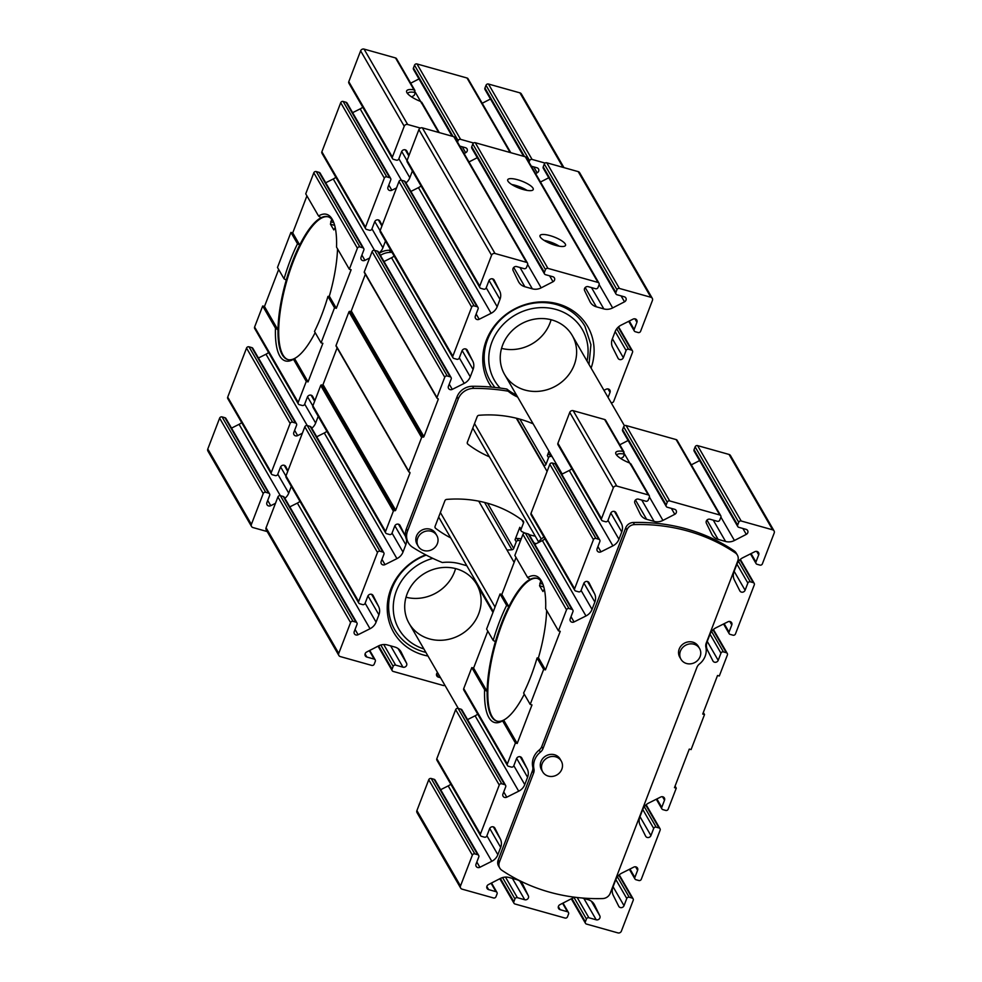 <?xml version="1.0" encoding="UTF-8"?>
<svg xmlns="http://www.w3.org/2000/svg" width="982" height="982" viewBox="0 0 982 982"><rect width="100%" height="100%" fill="white"/><g stroke="black" fill="none" stroke-linecap="round" stroke-linejoin="round"><path stroke-width="1.47" d="M411.36 96.752A15.614 4.284 21 0 1 411.949 96.813L414.257 95.315L415.337 92.517L413.938 89.755A17.566 4.824 21 0 0 406.83 92.48A17.566 4.824 21 0 0 420.726 101.502L421.548 103.245M409.015 155.401L406.867 151.118A2.934 2.664 -30 0 0 401.577 151.707L398.827 158.888A1.952 1.78 -30 0 1 396.36 160.14L393.5 159.342A1.952 1.78 -30 0 1 392.481 158.556L348.88 83.175A1.952 1.78 -30 0 1 348.782 81.69L360.627 50.855A2.737 2.492 -30 0 1 364.064 49.1L395.525 57.938A1.952 1.78 -30 0 1 396.544 58.711L414.969 90.565M703.333 712.49L704.524 714.552L702.731 714.049L717.535 675.493L719.315 675.997L727.392 654.957A1.952 1.78 -30 0 0 726.275 652.711L723.415 651.901A1.952 1.78 -30 0 0 720.96 653.153L718.198 660.346A2.934 2.664 -30 0 1 712.92 660.923L707.457 650.072A11.71 10.667 -30 0 1 707.138 641.688L709.961 634.36A11.71 10.667 -30 0 1 716.013 627.768L727.944 621.79A2.934 2.664 -30 0 1 731.786 624.945L729.025 632.126A1.952 1.78 -30 0 0 730.142 634.384L733.002 635.182A1.952 1.78 -30 0 0 735.469 633.93L754.299 584.867A1.952 1.78 -30 0 0 753.182 582.608L750.322 581.81A1.952 1.78 -30 0 0 747.867 583.062L745.105 590.243A2.934 2.664 -30 0 1 739.827 590.833L734.364 579.969A11.71 10.667 -30 0 1 734.045 571.598L736.868 564.257A11.71 10.667 -30 0 1 742.92 557.678L754.851 551.688A2.934 2.664 -30 0 1 758.693 554.842L755.944 562.023A1.952 1.78 -30 0 0 757.048 564.282L759.908 565.092A1.952 1.78 -30 0 0 762.376 563.84L774.209 532.993A2.737 2.492 -30 0 0 772.65 529.838L741.189 521A1.952 1.78 -30 0 0 738.734 522.252L737.654 525.063A1.952 1.78 -30 0 0 738.771 527.309L746.099 529.372A2.934 2.664 -30 0 1 746.283 534.38L734.426 540.493A11.71 10.667 -30 0 1 725.6 541.475L718.112 539.376A11.71 10.667 -30 0 1 712.011 534.724A11.71 10.667 -30 0 1 711.692 534.11L706.365 523.173A2.934 2.664 -30 0 1 709.998 519.232L717.326 521.295A1.952 1.78 -30 0 0 719.781 520.043L720.862 517.232A1.952 1.78 -30 0 0 719.745 514.985L669.699 500.93A1.952 1.78 -30 0 0 667.244 502.183L666.164 504.981A1.952 1.78 -30 0 0 667.281 507.24L674.609 509.29A2.934 2.664 -30 0 1 674.794 514.31L662.936 520.411A11.71 10.667 -30 0 1 654.11 521.393L646.622 519.294A11.71 10.667 -30 0 1 640.522 514.642A11.71 10.667 -30 0 1 640.19 514.028L634.875 503.091A2.934 2.664 -30 0 1 638.496 499.151L645.825 501.213A1.952 1.78 -30 0 0 648.292 499.961L649.36 497.162A1.952 1.78 -30 0 0 649.262 495.677L630.849 463.823M630.665 464.83L629.843 463.087A17.566 4.824 21 0 1 615.96 454.065A17.566 4.824 21 0 1 623.054 451.339L624.454 454.101L623.386 456.9L621.066 458.398A15.614 4.284 -159 0 0 620.489 458.336M575.526 897.315A11.71 10.667 -30 0 0 571.794 898.555L559.924 904.668A2.934 2.664 -30 0 0 560.121 909.676L567.449 911.738A1.952 1.78 -30 0 1 568.566 913.984L567.486 916.795A1.952 1.78 -30 0 1 565.018 918.047L514.973 903.992A1.952 1.78 -30 0 1 513.868 901.734L514.936 898.935A1.952 1.78 -30 0 1 517.404 897.683L524.732 899.745A2.934 2.664 -30 0 0 528.353 895.805L523.038 884.868A11.71 10.667 -30 0 0 522.706 884.254A11.71 10.667 -30 0 0 516.606 879.602L509.118 877.503A11.71 10.667 -30 0 0 500.292 878.485L488.435 884.586A2.934 2.664 -30 0 0 488.619 889.606L495.947 891.656A1.952 1.78 -30 0 1 497.064 893.915L495.984 896.713A1.952 1.78 -30 0 1 493.529 897.965L462.068 889.14A2.737 2.492 -30 0 1 460.509 885.973L472.354 855.138A1.952 1.78 -30 0 1 474.809 853.886L477.669 854.684A1.952 1.78 -30 0 1 478.786 856.942L476.025 864.123A2.934 2.664 -30 0 0 479.879 867.278L491.798 861.3A11.71 10.667 -30 0 0 497.862 854.708L500.673 847.38A11.71 10.667 -30 0 0 500.354 838.996L494.903 828.145A2.934 2.664 -30 0 0 489.613 828.722L486.851 835.915A1.952 1.78 -30 0 1 484.396 837.167L481.536 836.357A1.952 1.78 -30 0 1 480.419 834.111L499.261 785.035A1.952 1.78 -30 0 1 501.716 783.783L504.576 784.593A1.952 1.78 -30 0 1 505.693 786.84L502.931 794.033A2.934 2.664 -30 0 0 506.786 797.175L518.705 791.197A11.71 10.667 -30 0 0 524.769 784.618L527.58 777.278A11.71 10.667 -30 0 0 527.26 768.906L521.81 758.043A2.934 2.664 -30 0 0 516.52 758.632L513.77 765.813A1.952 1.78 -30 0 1 511.303 767.065L508.443 766.267A1.952 1.78 -30 0 1 507.326 764.008L515.403 742.981L517.195 743.484L531.986 704.929L530.206 704.425L543.66 669.38L545.44 669.884L560.243 631.328L558.451 630.825L566.528 609.797A1.952 1.78 -30 0 1 568.983 608.545L571.843 609.343A1.952 1.78 -30 0 1 572.96 611.602L570.211 618.783A2.934 2.664 -30 0 0 574.053 621.937L585.972 615.96A11.71 10.667 -30 0 0 592.036 609.368L594.846 602.027A11.71 10.667 -30 0 0 594.54 593.656L589.077 582.792A2.934 2.664 -30 0 0 583.799 583.382L581.037 590.575A1.952 1.78 -30 0 1 578.57 591.815L575.71 591.017A1.952 1.78 -30 0 1 574.605 588.758L593.435 539.695A1.952 1.78 -30 0 1 595.902 538.443L598.762 539.241A1.952 1.78 -30 0 1 599.867 541.499L597.117 548.68A2.934 2.664 -30 0 0 600.959 551.835L612.891 545.857A11.71 10.667 -30 0 0 618.942 539.278L621.753 531.937A11.71 10.667 -30 0 0 621.446 523.566L615.984 512.702A2.934 2.664 -30 0 0 610.706 513.291L607.944 520.472A1.952 1.78 -30 0 1 605.489 521.724L602.629 520.914A1.952 1.78 -30 0 1 601.61 520.141L558.009 444.76A1.952 1.78 -30 0 1 557.911 443.275L569.744 412.428A2.737 2.492 -30 0 1 573.193 410.685L604.654 419.51A1.952 1.78 -30 0 1 605.661 420.296L624.086 452.15M601.61 520.141A1.952 1.78 -30 0 1 601.512 518.668L613.345 487.821A2.737 2.492 -30 0 1 616.794 486.065L648.255 494.903A1.952 1.78 -30 0 1 649.262 495.677M523.627 156.298L485.034 89.571A1.952 1.78 -30 0 1 484.936 88.085L486.016 85.287A1.952 1.78 -30 0 1 488.471 84.035L519.932 92.86A2.737 2.492 -30 0 1 521.356 93.953L563.963 167.627M267.202 531.557L252.951 527.555A2.737 2.492 -30 0 1 251.527 526.462L207.926 451.082A2.737 2.492 -30 0 1 207.791 449.007L219.624 418.16A1.952 1.78 -30 0 1 222.092 416.908L224.952 417.718A1.952 1.78 -30 0 1 225.958 418.492L269.559 493.885A1.952 1.78 -30 0 1 269.657 495.358L266.908 502.538A2.934 2.664 -30 0 0 270.75 505.693L275.451 503.336M231.531 428.115L239.08 424.322L280.336 495.665A1.952 1.78 150 0 0 277.918 496.929L266.073 527.776A2.737 2.492 150 0 0 266.208 529.838L338.876 655.485A2.737 2.492 150 0 0 340.3 656.577L371.761 665.403A1.952 1.78 150 0 0 374.216 664.151L375.296 661.352A1.952 1.78 150 0 0 374.179 659.094L366.851 657.044A2.934 2.664 150 0 1 366.667 652.023L378.524 645.923A11.71 10.667 150 0 1 387.35 644.941L394.838 647.04A11.71 10.667 150 0 1 400.938 651.692A11.71 10.667 150 0 1 401.27 652.306L406.585 663.243A2.934 2.664 150 0 1 402.964 667.183L395.636 665.121A1.952 1.78 150 0 0 393.168 666.373L392.088 669.172A1.952 1.78 150 0 0 393.205 671.43L443.25 685.485A1.952 1.78 150 0 0 444.883 685.227M241.67 422.604A11.71 10.667 -30 0 1 239.08 424.322M287.922 470.832L285.774 466.56A2.934 2.664 -30 0 0 280.496 467.15L277.734 474.331A1.952 1.78 -30 0 1 275.279 475.583L272.419 474.772A1.952 1.78 -30 0 1 271.4 473.999L227.799 398.618A1.952 1.78 -30 0 1 227.701 397.133L246.531 348.07A1.952 1.78 -30 0 1 248.998 346.818L251.858 347.616A1.952 1.78 -30 0 1 252.877 348.389L296.478 423.782A1.952 1.78 -30 0 1 296.576 425.267L293.814 432.448A2.934 2.664 -30 0 0 297.656 435.603L302.358 433.246M258.438 358.013L265.987 354.232L307.243 425.562M268.577 352.501A11.71 10.667 -30 0 1 265.987 354.232M314.841 400.742L312.681 396.458A2.934 2.664 -30 0 0 307.403 397.047L304.641 404.228A1.952 1.78 -30 0 1 302.186 405.48L299.326 404.682A1.952 1.78 -30 0 1 298.307 403.909L254.706 328.516A1.952 1.78 -30 0 1 254.608 327.043L262.685 306.003L264.465 306.507L278.667 269.51M264.465 306.507L277.992 329.903A74.178 22.917 105.7 0 1 286.265 280.054L284.056 278.839L277.476 267.448L290.93 232.403L292.722 232.906L306.924 195.909M292.722 232.906L299.719 245.009A74.178 22.917 105.7 0 1 321.053 217.746L318.536 215.979L305.733 193.847L313.81 172.82A1.952 1.78 -30 0 1 316.265 171.568L319.125 172.378A1.952 1.78 -30 0 1 320.144 173.151L363.745 248.532A1.952 1.78 -30 0 1 363.843 250.017L361.081 257.198A2.934 2.664 -30 0 0 364.936 260.353L369.625 257.996M325.705 182.775L333.254 178.982L374.51 250.324M335.844 177.263A11.71 10.667 -30 0 1 333.254 178.982M382.108 225.492L379.96 221.22A2.934 2.664 -30 0 0 374.67 221.797L371.908 228.99A1.952 1.78 -30 0 1 369.453 230.242L366.593 229.432A1.952 1.78 -30 0 1 365.574 228.659L321.973 153.266A1.952 1.78 -30 0 1 321.875 151.793L340.717 102.729A1.952 1.78 -30 0 1 343.172 101.477L346.032 102.275A1.952 1.78 -30 0 1 347.051 103.049L390.652 178.442A1.952 1.78 -30 0 1 390.75 179.915L387.988 187.108A2.934 2.664 -30 0 0 391.843 190.25L396.532 187.893M352.612 112.672L360.161 108.892L401.417 180.222M362.763 107.161A11.71 10.667 -30 0 1 360.161 108.892M410.709 83.188L418.995 78.916M452.137 136.228L413.532 69.489A1.952 1.78 -30 0 1 413.434 68.016L414.514 65.205A1.952 1.78 -30 0 1 416.982 63.953L467.027 78.008A1.952 1.78 -30 0 1 468.046 78.781L510.787 152.689M482.199 103.27L490.484 98.998M558.451 630.825L545.661 608.693A76.13 23.519 105.7 0 0 541.954 581.958A76.13 23.519 105.7 0 0 527.653 577.563L514.85 555.431L522.927 534.404A1.952 1.78 -30 0 1 525.382 533.152L528.242 533.962A1.952 1.78 -30 0 1 529.261 534.736L572.862 610.117M507.424 765.481L463.823 690.101A1.952 1.78 -30 0 1 463.725 688.615L471.802 667.588L484.605 689.72L487.121 691.475A74.178 22.917 105.7 0 1 495.394 641.639L493.185 640.424A76.13 23.519 105.7 0 1 506.638 605.366L508.848 606.594A74.178 22.917 105.7 0 1 530.17 579.319L527.653 577.563M495.394 641.639A74.178 22.917 105.7 0 1 508.848 606.594L501.839 594.491L516.041 557.494M506.638 605.366L500.059 593.987L501.839 594.491M545.44 669.884L538.443 657.768L537.068 657.989A76.13 23.519 105.7 0 1 523.615 693.047L530.206 704.425M543.66 669.38L537.068 657.989M493.185 640.424L486.606 629.032L500.059 593.987M524.29 694.2A74.178 22.917 105.7 0 1 503.668 720.088L502.6 720.849L515.403 742.981M517.195 743.484L503.668 720.088A74.178 22.917 105.7 0 1 496.867 721.119A74.178 22.917 105.7 0 1 487.121 691.475L473.594 668.091L487.796 631.095M471.802 667.588L473.594 668.091M704.524 714.552L691.07 749.597L689.278 749.094L674.474 787.65L676.267 788.153L675.076 786.091M298.307 403.909A1.952 1.78 -30 0 1 298.209 402.424L306.286 381.397L293.483 359.265L294.539 358.504L308.066 381.9L322.869 343.344L321.077 342.841L334.531 307.796L336.323 308.299L351.126 269.743L349.334 269.24L357.411 248.213A1.952 1.78 -30 0 1 359.866 246.961L362.726 247.759A1.952 1.78 -30 0 1 363.745 248.532M306.286 381.397L308.066 381.9M315.173 332.616A74.178 22.917 105.7 0 1 294.539 358.504A74.178 22.917 105.7 0 1 287.738 359.535A74.178 22.917 105.7 0 1 277.992 329.903L275.476 328.135L262.685 306.003M337.538 248.827A74.178 22.917 105.7 0 1 329.326 296.196L327.951 296.417A76.13 23.519 105.7 0 1 314.498 331.462L321.077 342.841M284.056 278.839A76.13 23.519 105.7 0 1 297.521 243.781L290.93 232.403M327.951 296.417L334.531 307.796M329.326 296.196L336.323 308.299M286.265 280.054A74.178 22.917 105.7 0 1 299.719 245.009L297.521 243.781M318.536 215.979A76.13 23.519 105.7 0 1 332.824 220.373A76.13 23.519 105.7 0 1 336.531 247.108L349.334 269.24M529.016 162.214L529.617 160.667A1.952 1.78 -30 0 1 532.072 159.415L545.084 163.073M251.527 526.462A2.737 2.492 -30 0 1 251.392 524.4L263.225 493.553A1.952 1.78 -30 0 1 265.692 492.301L268.552 493.099A1.952 1.78 -30 0 1 269.559 493.885M277.783 474.196L288.733 493.136A11.71 10.667 -30 0 1 284.866 498.328M288.733 493.136L291.31 486.421M271.4 473.999A1.952 1.78 -30 0 1 271.302 472.526L290.132 423.451A1.952 1.78 -30 0 1 292.599 422.199L295.459 423.009A1.952 1.78 -30 0 1 296.478 423.782M304.69 404.105L315.639 423.033A11.71 10.667 -30 0 1 311.773 428.226M315.639 423.033L318.217 416.319M293.483 359.265A76.13 23.519 105.7 0 1 275.476 328.135M371.969 228.855L382.906 247.783A11.71 10.667 -30 0 1 379.052 252.975M382.906 247.783L385.484 241.069M365.574 228.659A1.952 1.78 -30 0 1 365.476 227.186L384.318 178.11A1.952 1.78 -30 0 1 386.773 176.858L389.633 177.668A1.952 1.78 -30 0 1 390.652 178.442M398.876 158.753L409.825 177.693A11.71 10.667 -30 0 1 405.959 182.885M409.825 177.693L412.403 170.978M392.481 158.556A1.952 1.78 -30 0 1 392.383 157.083L404.228 126.236A2.737 2.492 -30 0 1 407.665 124.493L420.37 128.053M464.118 153.523L465.677 152.726A2.934 2.664 -30 0 0 465.48 147.705L459.834 146.122M457.526 142.132L458.115 140.598A1.952 1.78 -30 0 1 460.583 139.346L473.594 143.004M535.607 173.605L537.166 172.795A2.934 2.664 -30 0 0 536.982 167.787L531.336 166.204M379.212 253.258A17.566 15.994 -30 0 1 389.412 250.25A204.956 186.654 -30 0 1 390.811 250.263M533.619 773.006A7.807 7.107 -30 0 0 533.95 768.955A17.566 15.994 -30 0 1 540.395 752.151A7.807 7.107 -30 0 0 542.936 748.726L541.72 746.627L625.73 527.788A7.807 7.107 -30 0 1 633.267 522.498A181.535 165.32 -30 0 1 734.131 550.828A7.807 7.107 -30 0 1 736.156 552.989L737.372 555.076A7.807 7.107 -30 0 1 737.752 560.992L706.218 643.149A7.807 7.107 -30 0 0 705.886 647.187A17.566 15.994 -30 0 1 699.429 664.004A7.807 7.107 -30 0 0 696.901 667.429L610.203 893.276A7.807 7.107 -30 0 1 602.666 898.567A181.535 165.32 -30 0 1 501.802 870.236A7.807 7.107 -30 0 1 499.777 868.076A7.807 7.107 -30 0 1 499.384 862.159L533.619 773.006L532.404 770.907L498.181 860.072A7.807 7.107 -30 0 0 498.561 865.989L499.777 868.076M533.95 768.955L532.735 766.868A7.807 7.107 -30 0 1 532.404 770.907M532.735 766.868A17.566 15.994 -30 0 1 539.192 750.052A7.807 7.107 -30 0 0 541.72 746.627M676.267 788.153L668.19 809.18A1.952 1.78 -30 0 1 665.735 810.432L662.875 809.622A1.952 1.78 -30 0 1 661.758 807.376L664.519 800.183A2.934 2.664 -30 0 0 660.665 797.04L648.746 803.018A11.71 10.667 -30 0 0 642.682 809.598L639.871 816.938A11.71 10.667 -30 0 0 640.19 825.31L645.64 836.173A2.934 2.664 -30 0 0 650.931 835.584L653.693 828.403A1.952 1.78 -30 0 1 656.148 827.151L659.008 827.949A1.952 1.78 -30 0 1 660.125 830.207L641.283 879.271A1.952 1.78 -30 0 1 638.828 880.523L635.968 879.725A1.952 1.78 -30 0 1 634.851 877.466L637.613 870.285A2.934 2.664 -30 0 0 633.758 867.131L621.839 873.108A11.71 10.667 -30 0 0 615.775 879.7L612.964 887.041A11.71 10.667 -30 0 0 613.284 895.412L618.734 906.276A2.934 2.664 -30 0 0 624.024 905.686L626.774 898.493A1.952 1.78 -30 0 1 629.241 897.253L632.101 898.051A1.952 1.78 -30 0 1 633.218 900.31L621.373 931.145A2.737 2.492 -30 0 1 617.936 932.9L586.475 924.062A1.952 1.78 -30 0 1 585.358 921.816L586.438 919.005A1.952 1.78 -30 0 1 588.893 917.753L596.221 919.815A2.934 2.664 -30 0 0 599.842 915.875L594.527 904.938A11.71 10.667 -30 0 0 594.208 904.324A11.71 10.667 -30 0 0 588.095 899.672L582.105 897.99M737.752 526.536L694.151 451.143A1.952 1.78 -30 0 1 694.053 449.67L695.133 446.871A1.952 1.78 -30 0 1 697.588 445.619L729.049 454.445A2.737 2.492 -30 0 1 730.473 455.538L774.074 530.918M691.316 464.854L699.614 460.583M666.262 506.467L622.662 431.073A1.952 1.78 -30 0 1 622.563 429.588L623.644 426.789A1.952 1.78 -30 0 1 626.099 425.537L676.144 439.592A1.952 1.78 -30 0 1 677.163 440.366L720.763 515.759M619.826 444.772L628.112 440.501M571.88 468.745A11.71 10.667 -30 0 1 569.29 470.464L561.741 474.257M574.703 590.243L531.102 514.85A1.952 1.78 -30 0 1 531.004 513.377L549.834 464.302A1.952 1.78 -30 0 1 552.301 463.05L555.161 463.86A1.952 1.78 -30 0 1 556.168 464.633L599.769 540.026M544.973 538.848A11.71 10.667 -30 0 1 542.371 540.566L534.834 544.347M546.655 610.411A74.178 22.917 105.7 0 1 538.443 657.768M484.605 689.72A76.13 23.519 -74.3 0 0 502.6 720.849M477.706 714.086A11.71 10.667 -30 0 1 475.104 715.817L467.555 719.597M480.517 835.584L436.916 760.203A1.952 1.78 -30 0 1 436.818 758.718L455.66 709.655A1.952 1.78 -30 0 1 458.115 708.403L460.975 709.2A1.952 1.78 -30 0 1 461.994 709.974L505.595 785.367M450.787 784.188A11.71 10.667 -30 0 1 448.197 785.907L440.648 789.7M460.644 888.047L417.043 812.666A2.737 2.492 -30 0 1 416.908 810.592L428.753 779.745A1.952 1.78 -30 0 1 431.208 778.493L434.069 779.303A1.952 1.78 -30 0 1 435.087 780.076L478.688 855.469M321.053 217.746A74.178 22.917 105.7 0 1 327.853 216.715A74.178 22.917 105.7 0 1 333.364 221.539M530.17 579.319A74.178 22.917 105.7 0 1 536.97 578.3A74.178 22.917 105.7 0 1 542.481 583.124M547.097 471.434L516.311 418.197M541.278 539.032L474.515 423.598M438.647 517.035L493.308 611.553M478.725 501.151L514.151 562.416M440.378 512.518L495.051 607.036M538.59 541.904L472.784 428.115M380.427 255.369A17.566 15.994 -30 0 1 390.64 252.362A204.956 186.654 -30 0 1 392.027 252.374M537.964 542.776A17.566 15.994 -30 0 1 543.954 537.08M542.936 748.726L626.946 529.875A7.807 7.107 -30 0 1 634.482 524.597A181.535 165.32 -30 0 1 735.346 552.915A7.807 7.107 -30 0 1 737.372 555.076M680.968 659.241L679.753 657.154A10.741 9.771 -30 0 1 681.177 645.775A10.741 9.771 -30 0 1 692.752 642.142A10.741 9.771 -30 0 1 698.349 646.402L699.552 648.488A10.741 9.771 150 0 0 693.967 644.229A10.741 9.771 150 0 0 682.38 647.862A10.741 9.771 150 0 0 680.968 659.241A10.741 9.771 150 0 0 695.158 662.334A10.741 9.771 150 0 0 699.552 648.488M542.702 771.84L541.487 769.753A10.741 9.771 -30 0 1 542.911 758.374A10.741 9.771 -30 0 1 554.486 754.741A10.741 9.771 -30 0 1 560.084 759L561.287 761.099A10.741 9.771 150 0 0 555.702 756.827A10.741 9.771 150 0 0 544.126 760.461A10.741 9.771 150 0 0 542.702 771.84A10.741 9.771 150 0 0 556.892 774.933A10.741 9.771 150 0 0 561.287 761.099M624.454 454.101A15.614 4.284 21 0 0 616.917 454.973A15.614 4.284 21 0 0 616.843 455.329M415.337 92.517A15.614 4.284 21 0 0 407.8 93.388A15.614 4.284 21 0 0 407.714 93.744M335.206 227.566L333.819 229.911L330.443 224.203L331.646 219.158M328.197 216.826A74.178 22.917 -74.3 0 0 286.449 282.129A74.178 22.917 -74.3 0 0 288.107 359.633M335.095 227.063L334.076 223.417M544.323 589.139L542.936 591.495L539.56 585.775L540.775 580.743M537.326 578.41A74.178 22.917 -74.3 0 0 495.566 643.713A74.178 22.917 -74.3 0 0 497.223 721.218M544.212 588.648L543.193 584.99M337.108 347.886L323.017 384.576A0.786 0.712 150 0 1 322.035 385.067L321.679 384.969A0.786 0.712 150 0 0 320.697 385.472L312.89 405.799A1.952 1.78 150 0 0 312.988 407.285L385.656 532.919A1.952 1.78 150 0 0 386.675 533.705L389.535 534.503A1.952 1.78 150 0 0 391.99 533.251L394.752 526.07A2.934 2.664 150 0 1 400.042 525.48L405.492 536.344A11.71 10.667 150 0 1 405.603 536.553A15.614 14.227 150 0 0 406.438 539.314A15.614 14.227 150 0 0 407.137 540.701L408.34 542.801A15.614 14.227 150 0 0 412.71 547.33A204.956 186.654 150 0 0 442.317 562.514A46.854 42.668 150 0 1 460.263 563.889L466.806 565.718M365.353 274.285L351.274 310.963A0.786 0.712 150 0 1 350.292 311.466L349.936 311.368A0.786 0.712 150 0 0 348.954 311.871L336.028 345.517A0.786 0.712 150 0 0 336.077 346.106L408.745 471.753A0.786 0.712 150 0 0 409.15 472.06L409.506 472.158A0.786 0.712 150 0 1 409.948 473.066L395.685 510.223A0.786 0.712 150 0 1 394.703 510.714L394.347 510.615A0.786 0.712 150 0 0 393.365 511.119L385.558 531.446A1.952 1.78 150 0 0 385.656 532.919M383.987 261.531L391.536 257.75L464.204 383.397L452.285 389.375A2.934 2.664 150 0 1 448.43 386.221L451.192 379.04A1.952 1.78 150 0 0 451.094 377.554L378.426 251.908A1.952 1.78 150 0 0 377.407 251.134L374.547 250.336A1.952 1.78 150 0 0 372.092 251.588L364.285 271.916A0.786 0.712 150 0 0 364.322 272.505L436.99 398.152A0.786 0.712 150 0 0 437.407 398.459L437.763 398.557A0.786 0.712 150 0 1 438.205 399.465L423.942 436.609A0.786 0.712 150 0 1 422.96 437.113L422.604 437.015A0.786 0.712 150 0 0 421.622 437.518L408.696 471.164A0.786 0.712 150 0 0 408.745 471.753M391.536 257.75A11.71 10.667 150 0 0 394.138 256.02M410.906 191.429L418.442 187.648L491.11 313.295L479.191 319.273A2.934 2.664 150 0 1 475.349 316.118L478.099 308.937A1.952 1.78 150 0 0 478.001 307.464L405.333 181.817A1.952 1.78 150 0 0 404.314 181.044L401.454 180.234A1.952 1.78 150 0 0 398.999 181.486L380.169 230.549A1.952 1.78 150 0 0 380.267 232.034L452.923 357.681A1.952 1.78 150 0 0 453.942 358.455L456.802 359.252A1.952 1.78 150 0 0 459.269 358.013L462.019 350.82A2.934 2.664 150 0 1 467.309 350.23L472.772 361.094A11.71 10.667 150 0 1 473.078 369.465L470.268 376.806A11.71 10.667 150 0 1 464.204 383.397M418.442 187.648A11.71 10.667 150 0 0 421.045 185.929M520.006 267.509L532.342 288.831L524.854 286.732A11.71 10.667 150 0 1 518.754 282.079A11.71 10.667 150 0 1 518.422 281.466L513.107 270.529A2.934 2.664 150 0 1 516.728 266.588L524.057 268.651A1.952 1.78 150 0 0 526.524 267.399L527.592 264.6A1.952 1.78 150 0 0 527.494 263.115L454.826 137.468A1.952 1.78 150 0 0 453.819 136.694L422.358 127.856A2.737 2.492 150 0 0 418.909 129.612L407.076 160.459A1.952 1.78 150 0 0 407.174 161.932L479.842 287.579A1.952 1.78 150 0 0 480.849 288.352L483.709 289.162A1.952 1.78 150 0 0 486.176 287.91L488.938 280.729A2.934 2.664 150 0 1 494.216 280.14L499.678 291.003A11.71 10.667 150 0 1 499.985 299.375L497.174 306.715A11.71 10.667 150 0 1 491.11 313.295M477.277 157.685L468.991 161.956M591.495 287.591L603.832 308.913L596.344 306.814A11.71 10.667 150 0 1 590.243 302.161A11.71 10.667 150 0 1 589.924 301.548L584.597 290.611A2.934 2.664 150 0 1 588.23 286.67L595.558 288.733A1.952 1.78 150 0 0 598.013 287.481L599.094 284.67A1.952 1.78 150 0 0 598.995 283.197L526.327 157.55A1.952 1.78 150 0 0 525.309 156.776L475.263 142.721A1.952 1.78 150 0 0 472.796 143.973L471.728 146.772A1.952 1.78 150 0 0 471.826 148.257L544.494 273.904A1.952 1.78 150 0 0 545.513 274.678L552.841 276.728A2.934 2.664 150 0 1 553.026 281.748L541.168 287.849A11.71 10.667 150 0 1 532.342 288.831M548.778 177.754L540.481 182.026M634.937 318.831L636.925 322.28L634.163 329.461A1.952 1.78 150 0 0 635.28 331.72L638.14 332.53A1.952 1.78 150 0 0 640.608 331.278L652.441 300.431A2.737 2.492 150 0 0 652.306 298.356L579.638 172.709A2.737 2.492 150 0 0 578.214 171.629L546.753 162.791A1.952 1.78 150 0 0 544.298 164.043L543.218 166.854A1.952 1.78 150 0 0 543.316 168.327L615.984 293.974A1.952 1.78 150 0 0 617.003 294.747L624.331 296.81A2.934 2.664 150 0 1 624.515 301.818L612.658 307.931A11.71 10.667 150 0 1 603.832 308.913M591.103 368.103A56.907 51.825 150 0 0 531.839 302.91A56.907 51.825 150 0 0 491.479 387.092A204.956 186.654 150 0 0 472.514 386.282A15.614 14.227 150 0 0 457.023 396.851L406.352 528.868A15.614 14.227 150 0 0 405.603 536.553M550.841 454.421A46.854 42.668 150 0 0 549.38 454.31A1.952 1.78 150 0 0 547.33 455.636L548.999 451.254M521.221 538.86A46.854 42.668 150 0 0 517.097 538.431A1.952 1.78 150 0 0 515.034 539.744L519.809 527.309A1.952 1.78 150 0 0 519.908 528.782L521.123 530.881A1.952 1.78 150 0 0 521.761 531.508A46.854 42.668 150 0 0 524.989 533.091M535.951 543.783A46.854 42.668 150 0 0 533.877 542.715M603.967 390.333L606.176 389.228A2.934 2.664 150 0 1 610.018 392.383L608.079 397.44M611.037 402.571L611.234 402.62A1.952 1.78 150 0 0 613.701 401.368L632.531 352.305A1.952 1.78 150 0 0 631.414 350.046L628.554 349.248A1.952 1.78 150 0 0 626.099 350.5L623.337 357.681A2.934 2.664 150 0 1 618.059 358.27L612.596 347.407A11.71 10.667 150 0 1 612.277 339.036L615.1 331.695A11.71 10.667 150 0 1 621.152 325.116L633.083 319.125A2.934 2.664 150 0 1 636.925 322.28M652.306 298.356A2.737 2.492 150 0 0 650.882 297.276L619.421 288.438A1.952 1.78 150 0 0 616.966 289.69L615.886 292.501A1.952 1.78 150 0 0 615.984 293.974M598.995 283.197A1.952 1.78 150 0 0 597.977 282.423L547.931 268.368A1.952 1.78 150 0 0 545.464 269.62L544.396 272.419A1.952 1.78 150 0 0 544.494 273.904M527.494 263.115A1.952 1.78 150 0 0 526.487 262.341L495.026 253.503A2.737 2.492 150 0 0 491.577 255.259L479.744 286.106A1.952 1.78 150 0 0 479.842 287.579M478.001 307.464A1.952 1.78 150 0 0 476.982 306.679L474.122 305.881A1.952 1.78 150 0 0 471.667 307.133L452.837 356.196A1.952 1.78 150 0 0 452.923 357.681M451.094 377.554A1.952 1.78 150 0 0 450.075 376.781L447.215 375.983A1.952 1.78 150 0 0 444.76 377.235L436.953 397.563A0.786 0.712 150 0 0 436.99 398.152M517.661 397.059A46.854 42.668 150 0 1 508.099 391.167L506.884 389.068A46.854 42.668 150 0 0 516.446 394.96M506.884 389.068A204.956 186.654 150 0 0 500.169 388.062A204.956 186.654 150 0 0 491.479 387.092M524.977 390.05A39.035 35.548 150 0 0 567.068 376.83A39.035 35.548 150 0 0 572.224 335.451A39.035 35.548 150 0 0 520.632 324.22A39.035 35.548 150 0 0 504.638 374.547A39.035 35.548 150 0 0 524.977 390.05M394.874 525.8L405.812 544.715A11.71 10.667 150 0 0 406.438 539.314M405.812 544.715L403.001 552.056A11.71 10.667 150 0 1 396.937 558.635L385.018 564.613A2.934 2.664 150 0 1 381.163 561.471L383.925 554.278A1.952 1.78 150 0 0 382.808 552.031L379.948 551.221A1.952 1.78 150 0 0 377.493 552.473L358.651 601.549A1.952 1.78 150 0 0 359.768 603.795L362.628 604.605A1.952 1.78 150 0 0 365.083 603.353L367.845 596.16A2.934 2.664 150 0 1 373.123 595.583L378.586 606.434A11.71 10.667 150 0 1 378.905 614.818L376.081 622.146A11.71 10.667 150 0 1 370.03 628.738L358.111 634.716A2.934 2.664 150 0 1 354.257 631.561L357.018 624.38A1.952 1.78 150 0 0 355.901 622.122L353.041 621.324A1.952 1.78 150 0 0 350.586 622.576L338.741 653.411A2.737 2.492 150 0 0 338.876 655.485M316.72 436.781L324.269 432.988A11.71 10.667 150 0 0 326.871 431.27M383.827 552.805L311.159 427.158A1.952 1.78 150 0 0 310.14 426.384L307.28 425.574A1.952 1.78 150 0 0 304.825 426.826L285.983 475.902A1.952 1.78 150 0 0 286.081 477.375L358.749 603.022M289.813 506.872L297.362 503.091A11.71 10.667 150 0 0 299.952 501.36M356.92 622.907L284.252 497.26A1.952 1.78 150 0 0 283.233 496.475L280.373 495.677L353.041 621.324M440.537 677.727L438.353 677.114A2.934 2.664 150 0 1 437.53 672.523M517.649 179.755A13.662 3.744 -159 0 1 533.226 189.538A13.662 3.744 -159 0 1 519.122 188.151A13.662 3.744 -159 0 1 507.719 179.755A13.662 3.744 -159 0 1 517.649 179.755M549.945 235.606A13.662 3.744 -159 0 1 565.522 245.39A13.662 3.744 -159 0 1 551.43 243.99A13.662 3.744 -159 0 1 540.014 235.594A13.662 3.744 -159 0 1 549.945 235.606M521.945 520.03L523.553 522.805A1.952 1.78 150 0 0 523.038 520.841A117.116 106.657 150 0 0 446.687 499.408A1.952 1.78 150 0 0 444.907 500.722L435.075 526.364A1.952 1.78 150 0 0 435.591 528.316A117.116 106.657 150 0 0 450.713 537.89M520.509 540.701A46.854 42.668 150 0 0 518.3 540.53A1.952 1.78 150 0 0 516.25 541.843L513.709 548.447A1.952 1.78 150 0 1 511.929 549.76A117.116 106.657 150 0 1 507.007 550.055M523.553 522.805L521.025 529.396A1.952 1.78 150 0 0 521.123 530.881M552.044 456.52A46.854 42.668 150 0 0 550.595 456.409A1.952 1.78 150 0 0 548.533 457.722L546.004 464.326A1.952 1.78 150 0 1 544.224 465.64A117.116 106.657 150 0 1 543.77 465.677M533.14 423.819A117.116 106.657 150 0 0 478.983 415.288A1.952 1.78 150 0 0 477.203 416.601L467.358 442.244A1.952 1.78 150 0 0 467.886 444.208A117.116 106.657 150 0 0 489.38 456.814M425.672 554.818A56.907 51.825 150 0 0 387.239 606.95A56.907 51.825 150 0 0 423.303 654.945A56.907 51.825 150 0 0 427.992 656.037M426.225 555.1A54.661 49.775 150 0 0 394.789 629.818C401.307 640.743 410.906 648.059 423.561 651.778L425.869 652.367M588.991 364.432L590.918 344.694L584.941 326.245A54.661 49.775 150 0 0 512.702 310.521A54.661 49.775 150 0 0 490.313 380.967L494.83 387.424M501.557 348.377A39.035 35.548 150 0 0 551.086 319.739M406.032 597.228A39.035 35.548 150 0 0 455.562 568.59M429.453 638.901A39.035 35.548 150 0 0 471.544 625.681A39.035 35.548 150 0 0 476.7 584.302A39.035 35.548 150 0 0 425.108 573.071A39.035 35.548 150 0 0 409.113 623.398A39.035 35.548 150 0 0 429.453 638.901M508.099 391.167A204.956 186.654 150 0 0 473.729 388.381A15.614 14.227 150 0 0 458.238 398.95L407.567 530.967A15.614 14.227 150 0 0 408.34 542.801M529.237 534.687A46.854 42.668 150 0 0 535.264 536.16M418.246 546.287L417.031 544.2A10.741 9.771 -30 0 1 418.455 532.821A10.741 9.771 -30 0 1 430.03 529.188A10.741 9.771 -30 0 1 435.615 533.447L436.83 535.546A10.741 9.771 -30 0 1 432.436 549.38A10.741 9.771 -30 0 1 418.246 546.287A10.741 9.771 -30 0 1 419.658 534.908A10.741 9.771 -30 0 1 431.233 531.274A10.741 9.771 -30 0 1 436.83 535.546M544.065 240.369A13.662 3.744 -159 0 1 547.784 241.216A13.662 3.744 -159 0 1 559.323 246.224M511.769 184.518A13.662 3.744 -159 0 1 515.489 185.365A13.662 3.744 -159 0 1 527.027 190.385M420.726 101.502L438.61 132.423M395.525 57.938L413.938 89.755M623.054 451.339L604.654 419.51M648.255 494.903L629.843 463.087M495.947 891.656L491.074 883.223M488.619 889.606L486.851 886.537M523.038 884.868L522.338 883.665M662.936 520.411L649.409 497.027M629.757 463.05L624.478 453.917M654.11 521.393L641.774 500.071M646.622 519.294L635.464 500.01M415.349 92.333L420.627 101.465M519.932 92.86L563.017 167.357M488.471 84.035L532.072 159.415M207.791 449.007L251.392 524.4M219.624 418.16L263.225 493.553M222.092 416.908L265.692 492.301M224.952 417.718L268.552 493.099M267.718 500.439L270.75 505.693M280.606 466.88L285.934 476.074M284.215 465.284L287.726 471.36M227.701 397.133L271.302 472.526M246.531 348.07L290.132 423.451M248.998 346.818L292.599 422.199M251.858 347.616L295.459 423.009M294.625 430.337L297.656 435.603M307.526 396.777L312.841 405.971M311.122 395.181L314.633 401.257M254.608 327.043L298.209 402.424M313.81 172.82L357.411 248.213M316.265 171.568L359.866 246.961M319.125 172.378L362.726 247.759M361.892 255.099L364.936 260.353M374.793 221.539L380.108 230.733M378.389 219.931L381.912 226.007M321.875 151.793L365.476 227.186M340.717 102.729L384.318 178.11M343.172 101.477L386.773 176.858M346.032 102.275L389.633 177.668M388.798 184.997L391.843 190.25M401.699 151.437L407.014 160.631M405.296 149.841L408.819 155.917M348.782 81.69L392.383 157.083M360.627 50.855L404.228 126.236M364.064 49.1L407.665 124.493M462.252 146.797L465.677 152.726M413.434 68.016L453.033 136.473M414.514 65.205L458.115 140.598M416.982 63.953L460.583 139.346M467.027 78.008L510.112 152.505M533.742 166.879L537.166 172.795M484.936 88.085L524.535 156.555M486.016 85.287L529.617 160.667M738.734 522.252L695.133 446.871M741.189 521L697.588 445.619M737.654 525.063L694.053 449.67M746.283 534.38L742.871 528.463M734.426 540.493L720.898 517.109M725.6 541.475L713.263 520.153M718.112 539.376L706.966 520.092M719.745 514.985L676.144 439.592M669.699 500.93L626.099 425.537M667.244 502.183L623.644 426.789M666.164 504.981L622.563 429.588M674.794 514.31L671.369 508.381M616.794 486.065L573.193 410.685M613.345 487.821L569.744 412.428M601.512 518.668L557.911 443.275M621.446 523.566L614.425 511.426M621.753 531.937L610.816 513.021M618.942 539.278L607.993 520.337M612.891 545.857L569.29 470.464M600.959 551.835L597.915 546.581M598.762 539.241L555.161 463.86M595.902 538.443L552.301 463.05M593.435 539.695L549.834 464.302M574.605 588.758L531.004 513.377M594.54 593.656L587.518 581.516M594.846 602.027L583.909 583.112M592.036 609.368L581.086 590.44M585.972 615.96L542.371 540.566M574.053 621.937L571.008 616.684M571.843 609.343L528.242 533.962M568.983 608.545L525.382 533.152M566.528 609.797L522.927 534.404M507.326 764.008L463.725 688.615M527.26 768.906L520.239 756.766M527.58 777.278L516.642 758.362M524.769 784.618L513.819 765.69M518.705 791.197L475.104 715.817M506.786 797.175L503.741 791.922M504.576 784.593L460.975 709.2M501.716 783.783L458.115 708.403M499.261 785.035L455.66 709.655M480.419 834.111L436.818 758.718M500.354 838.996L493.332 826.856M500.673 847.38L489.736 828.464M497.862 854.708L486.912 835.78M491.798 861.3L448.197 785.907M479.879 867.278L476.835 862.024M477.669 854.684L434.069 779.303M474.809 853.886L431.208 778.493M472.354 855.138L428.753 779.745M460.509 885.973L416.908 810.592M528.353 895.805L519.883 881.161M524.732 899.745L512.395 878.411M517.404 897.683L505.485 877.086M514.936 898.935L502.588 877.564M513.868 901.734L500.39 878.436M567.449 911.738L562.576 903.305M560.121 909.676L558.341 906.607M594.527 904.938L593.828 903.735M599.842 915.875L591.385 901.231M596.221 919.815L583.885 898.493M588.893 917.753L577.183 897.511M586.438 919.005L574.077 897.646M585.358 921.816L571.88 898.505M632.101 898.051L618.869 875.171M629.241 897.253L617.408 876.791M626.774 898.493L615.837 879.565M624.024 905.686L613.075 886.758M637.613 870.285L635.612 866.836M634.851 877.466L629.978 869.033M659.008 827.949L645.775 805.08M656.148 827.151L644.315 806.688M653.693 828.403L642.744 809.475M650.931 835.584L639.982 816.656M664.519 800.183L662.519 796.733M661.758 807.376L656.884 798.931M726.275 652.711L713.042 629.83M723.415 651.901L711.582 631.438M720.96 653.153L710.011 634.225M718.198 660.346L707.249 641.406M731.786 624.945L729.786 621.496M729.025 632.126L724.151 623.693M753.182 582.608L739.949 559.728M750.322 581.81L738.489 561.348M747.867 583.062L736.917 564.122M745.105 590.243L734.155 571.315M758.693 554.842L756.705 551.393M755.944 562.023L751.058 553.59M772.65 529.838L729.049 454.445M390.64 252.362L389.412 250.25M626.946 529.875L625.73 527.788M634.482 524.597L633.267 522.498M735.346 552.915L734.131 550.828M499.384 862.159L498.181 860.072M540.395 752.151L539.192 750.052M331.523 219.624L332.211 219.821M330.443 224.203L334.015 225.197M330.713 221.748L333.782 222.607M540.64 581.209L541.327 581.405M539.56 585.775L543.132 586.782M539.83 583.333L542.911 584.192M587.015 361.02A50.757 46.215 150 0 0 526.573 310.042A50.757 46.215 150 0 0 500.169 388.062M453.819 136.694L526.487 262.341M422.358 127.856L495.026 253.503M418.909 129.612L491.577 255.259M407.076 160.459L479.744 286.106M492.657 278.863L499.678 291.003M489.048 280.459L499.985 299.375M486.225 287.775L497.174 306.715M476.147 314.019L479.191 319.273M404.314 181.044L476.982 306.679M401.454 180.234L474.122 305.881M398.999 181.486L471.667 307.133M380.169 230.549L452.837 356.196M465.75 348.954L472.772 361.094M462.141 350.549L473.078 369.465M459.318 357.878L470.268 376.806M449.24 384.122L452.285 389.375M377.407 251.134L450.075 376.781M374.547 250.336L447.215 375.983M372.092 251.588L444.76 377.235M364.285 271.916L436.953 397.563M437.665 398.532L438.205 399.465M351.274 310.963L423.942 436.609M350.292 311.466L422.96 437.113M349.936 311.368L422.604 437.015M348.954 311.871L421.622 437.518M336.028 345.517L408.696 471.164M409.42 472.133L409.948 473.066M323.017 384.576L395.685 510.223M322.035 385.067L394.703 510.714M321.679 384.969L394.347 510.615M320.697 385.472L393.365 511.119M312.89 405.799L385.558 531.446M398.471 524.204L405.492 536.344M392.051 533.128L403.001 552.056M324.269 432.988L396.937 558.635M381.973 559.359L385.018 564.613M310.14 426.384L382.808 552.031M307.28 425.574L379.948 551.221M304.825 426.826L377.493 552.473M285.983 475.902L358.651 601.549M371.564 594.294L378.586 606.434M367.968 595.902L378.905 614.818M365.132 603.218L376.081 622.146M297.362 503.091L370.03 628.738M355.067 629.462L358.111 634.716M283.233 496.475L355.901 622.122M277.918 496.929L350.586 622.576M266.073 527.776L338.741 653.411M369.306 650.661L374.179 659.094M365.083 653.975L366.851 657.044M400.57 651.103L401.27 652.306M398.115 648.599L406.585 663.243M390.627 645.849L402.964 667.183M383.717 644.523L395.636 665.121M380.807 645.002L393.168 666.373M378.61 645.874L392.088 669.172M436.573 674.045L438.353 677.114M608.018 388.921L610.018 392.383M618.181 327.166L631.414 350.046M616.721 328.786L628.554 349.248M615.149 331.56L626.099 350.5M612.387 338.753L623.337 357.681M629.29 321.028L634.163 329.461M578.214 171.629L650.882 297.276M546.753 162.791L619.421 288.438M544.298 164.043L616.966 289.69M543.218 166.854L615.886 292.501M621.09 295.901L624.515 301.818M599.13 284.547L612.658 307.931M585.198 287.53L596.344 306.814M525.309 156.776L597.977 282.423M475.263 142.721L547.931 268.368M472.796 143.973L545.464 269.62M471.728 146.772L544.396 272.419M549.601 275.819L553.026 281.748M527.641 264.465L541.168 287.849M513.696 267.448L524.854 286.732M487.588 503.263L513.709 548.447M516.25 541.843L515.034 539.744M521.025 529.396L519.809 527.309M484.58 502.465L511.929 549.76M434.965 527.224L435.591 528.316M519.871 419.142L546.004 464.326M548.533 457.722L547.33 455.636M516.876 418.344L544.224 465.64M467.248 443.115L467.886 444.208M432.829 558.365A50.757 46.215 150 0 0 393.475 603.218A50.757 46.215 150 0 0 423.905 648.955M491.491 609.871A50.757 46.215 150 0 0 491.712 608.791M473.729 388.381L472.514 386.282M458.238 398.95L457.023 396.851M407.567 530.967L406.352 528.868M518.3 540.53L517.097 538.431M550.595 456.409L549.38 454.31M421.72 102.238L439.285 132.619M496.966 892.429L491.516 883.002M513.954 903.219L499.801 878.73M568.468 912.511L563.005 903.084M585.456 923.289L571.291 898.812M633.12 898.825L619.237 874.839M634.949 878.951L629.388 869.328M660.027 828.734L646.156 804.737M661.856 808.849L656.295 799.225M727.294 653.484L713.423 629.499M729.123 633.611L723.562 623.987M754.201 583.382L740.33 559.396M756.042 563.508L750.469 553.885M504.638 374.547L562.183 474.036M572.224 335.451L624.478 425.795M409.113 623.398L458.312 708.452M476.7 584.302L492.976 612.437M369.748 650.44L375.198 659.867M378.033 646.168L392.186 670.657M618.562 326.834L632.433 350.82M628.701 321.323L634.262 330.946"/></g></svg>
